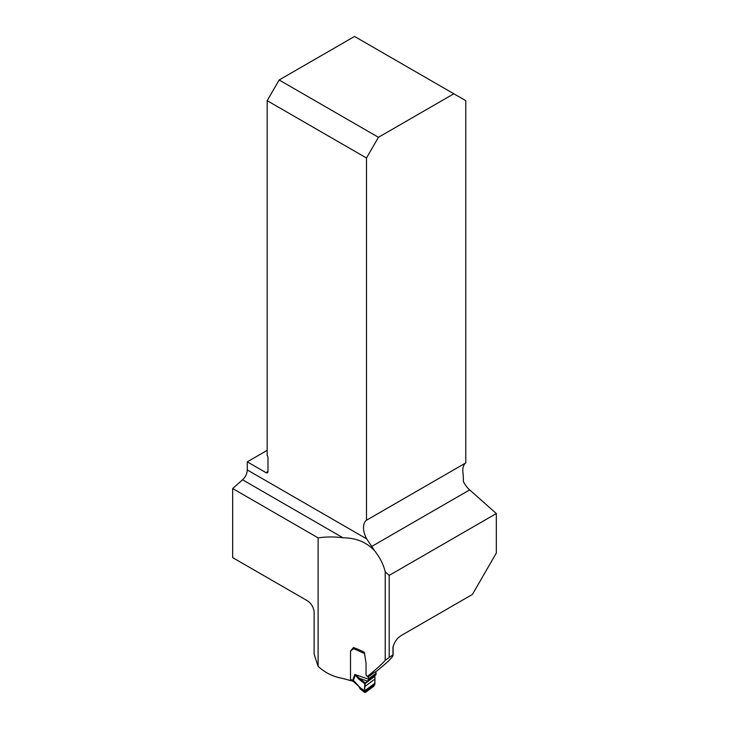 <?xml version="1.0" encoding="UTF-8"?>
<svg xmlns="http://www.w3.org/2000/svg" width="729" height="729" viewBox="0 0 729 729"><rect width="100%" height="100%" fill="white"/><g stroke="black" fill="none" stroke-linecap="round" stroke-linejoin="round"><path stroke-width="1.09" d="M378.442 137.307L453.83 93.777L465.785 100.675L465.785 462.906L366.487 520.233L366.487 158.011L267.188 100.675L279.143 79.98L378.442 137.307L366.487 158.011M385.222 660.228L385.222 571.855L389.204 575.391L496.331 513.544L496.331 553.029L472.419 594.427L401.943 635.123C397.223 637.811 394.225 641.994 392.967 647.662L392.967 654.87L385.222 660.228C382.725 663.454 376.756 668.885 367.316 676.503L376.465 671.291C387.318 662.515 392.867 657.166 393.104 655.225L393.104 646.359M343.04 537.802L242.547 479.782A9.012 5.203 120 0 0 247.277 469.941L366.714 538.904L374.679 550.878C366.705 542.23 356.162 537.874 343.04 537.802C335.048 536.653 326.738 536.681 318.117 537.874L318.117 666.297C324.414 672.293 332.142 676.257 341.327 678.189A69.583 40.168 180 0 1 350.521 680.649L350.521 650.951L353.51 647.534A69.583 40.168 180 0 1 364.363 652.355L366.04 663.117L366.04 675.045L367.316 676.503M374.679 550.878C380 557.621 383.518 564.62 385.222 571.855M389.204 575.391L389.204 657.048M393.013 646.951L392.967 647.662A60.562 34.965 180 0 0 393.068 646.568M496.331 513.544L469.667 489.897A16.904 9.759 60 0 1 463.425 481.587L463.143 473.777A16.904 9.759 60 0 1 465.785 462.906M350.521 680.649L351.56 679.884M267.188 450.34L247.277 461.84L247.277 469.941M242.547 479.782L232.669 488.539L232.669 557.621L307.082 600.587C311.192 603.248 313.543 607.057 314.135 612.014L314.135 654.268L317.525 664.629A22.535 13.013 60 0 0 318.117 666.297M453.83 93.777L354.54 36.45L279.143 79.98M247.277 461.84L265.994 472.647A2.816 1.622 -120 0 0 267.406 472.784A2.816 1.622 -120 0 0 267.99 471.499L267.99 457.694A2.816 1.622 -120 0 0 267.188 455.397L267.188 100.675M366.714 538.904A16.904 9.759 60 0 1 366.487 520.233M318.117 537.874L232.669 488.539M350.521 650.951L351.141 650.487M367.416 676.448L368.045 677.031A1.686 1.084 53.5 0 1 368.81 678.626L368.327 680.339L365.256 682.991L374.879 675.883L376.1 673.25A1.686 1.084 -126.5 0 0 375.508 671.837M364.637 654.086L364.637 654.524A2.442 1.576 -126.5 0 0 364.7 655.07L364.974 656.264M364.555 653.567L353.711 648.673A1.686 1.084 53.5 0 1 353.465 649.01A1.686 1.084 53.5 0 1 353.401 649.056L351.378 650.232A1.412 0.902 -126.5 0 0 351.323 650.268A1.412 0.902 -126.5 0 0 351.05 650.897M353.711 648.673L353.847 648.209A1.686 0.847 -65.7 0 1 354.002 647.716M374.706 676.439L364.782 683.775L358.823 679.118L354.768 674.453L365.256 682.991L364.5 691.739L365.539 692.35L373.859 686.199L374.906 684.048L374.879 675.883M359.67 688.167L361.274 689.069L359.643 687.183L364.509 690.928L374.888 683.255M360.226 688.449L365.539 692.35M358.823 679.118A2.251 1.13 -52 0 1 359.151 678.216L367.48 681.077L375.517 675.136M351.05 679.656L352.708 680.403A2.251 1.13 114.3 0 0 353.164 681.433L351.414 680.631A2.251 1.13 -65.7 0 1 351.132 680.203M368.81 679.264L354.768 674.453L352.708 680.403L354.358 681.269L359.643 687.183L353.711 681.715A2.251 1.321 -59.1 0 1 353.246 680.604L355.305 675.209M354.813 682.38A2.251 1.321 -59.1 0 1 354.358 681.269M373.859 686.199L365.539 692.35C363.379 692.331 365.083 686.299 364.782 683.775L374.706 676.439C375.262 679.656 374.979 682.909 373.859 686.199M265.994 472.647L267.99 471.499M371.38 546.641L469.667 489.897M368.045 677.031L373.622 672.913M368.81 678.626L376.1 673.25M364.5 691.739L374.906 684.048M364.646 686.663L374.752 679.191M368.327 680.339L375.863 674.772M368.537 680.075L375.964 674.589M368.746 679.665L376.064 674.261M368.81 679.364L376.1 673.979M360.49 689.178L364.755 692.459M353.173 681.433L353.711 681.715M360.418 689.124L359.269 687.411"/></g></svg>
